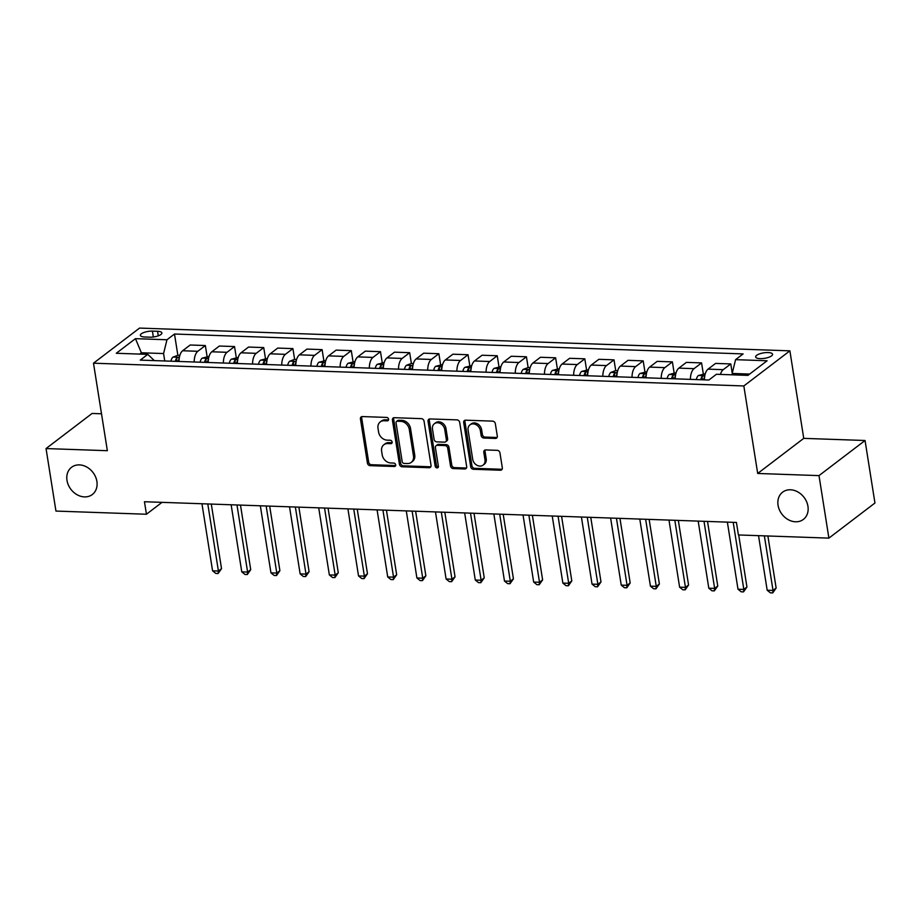 <?xml version="1.0" encoding="UTF-8"?>
<svg xmlns="http://www.w3.org/2000/svg" width="921" height="921" viewBox="0 0 921 921"><rect width="100%" height="100%" fill="white"/><g stroke="black" fill="none" stroke-linecap="round" stroke-linejoin="round"><path stroke-width="1.38" d="M388.57 419.205A1.842 1.497 -127.3 0 0 386.693 417.42L362.344 416.568A2.625 2.13 -127.3 0 0 360.445 418.951L367.433 463.125A2.625 2.13 -127.3 0 0 370.115 465.658L394.476 466.51A1.842 1.497 -127.3 0 0 393.923 463.079L390.78 462.964A8.404 6.815 -127.3 0 1 382.203 454.859L381.616 451.175A8.404 6.815 -127.3 0 1 383.85 444.751A8.404 6.815 -127.3 0 1 387.706 443.577L390.861 443.692A1.842 1.497 -127.3 0 0 390.308 440.25L387.165 440.146A8.404 6.815 -127.3 0 1 378.589 432.03L378.001 428.346A8.404 6.815 -127.3 0 1 380.235 421.922A8.404 6.815 -127.3 0 1 384.092 420.747L387.246 420.862A1.842 1.497 -127.3 0 0 388.57 419.205M778.061 505.261A17.119 13.884 -127.3 0 0 788.18 519.64A17.119 13.884 -127.3 0 0 803.388 519.398A17.119 13.884 -127.3 0 0 807.947 506.308A17.119 13.884 -127.3 0 0 797.828 491.929A17.119 13.884 -127.3 0 0 782.62 492.171A17.119 13.884 -127.3 0 0 778.061 505.261M66.991 480.371A17.119 13.884 -127.3 0 0 77.111 494.75A17.119 13.884 -127.3 0 0 92.319 494.519A17.119 13.884 -127.3 0 0 96.889 481.418A17.119 13.884 -127.3 0 0 86.77 467.039A17.119 13.884 -127.3 0 0 71.562 467.281A17.119 13.884 -127.3 0 0 66.991 480.371M768.091 352.559A8.565 2.775 -9 0 0 759.572 353.871A8.565 2.775 -9 0 0 755.657 356.934A8.565 2.775 -9 0 0 760.136 358.637A8.565 2.775 -9 0 0 768.655 357.325A8.565 2.775 -9 0 0 772.569 354.263A8.565 2.775 -9 0 0 768.091 352.559M495.394 438.442A2.625 2.13 -127.3 0 0 497.294 436.059L495.337 423.672A2.625 2.13 -127.3 0 0 492.654 421.139L465.6 420.183A2.625 2.13 -127.3 0 0 463.7 422.566L470.7 466.74A2.625 2.13 -127.3 0 0 473.382 469.273L500.425 470.217A2.625 2.13 -127.3 0 0 502.325 467.845L499.953 452.879A2.625 2.13 -127.3 0 0 497.282 450.346L485.701 449.932A2.625 2.13 -127.3 0 0 483.801 452.315L484.976 459.729A7.023 5.699 -127.3 0 1 483.099 465.105A7.023 5.699 -127.3 0 1 476.859 465.209A7.023 5.699 -127.3 0 1 472.715 459.303L468.11 430.222A7.023 5.699 -127.3 0 1 469.975 424.846A7.023 5.699 -127.3 0 1 476.215 424.754A7.023 5.699 -127.3 0 1 480.371 430.648L481.142 435.495A2.625 2.13 -127.3 0 0 483.813 438.028L495.394 438.442L496.638 437.487A2.625 2.13 -127.3 0 0 497.11 437.452M757.695 473.463L818.999 475.616L828.9 538.117L874.95 503.016L865.049 440.503L803.745 438.361L789.884 350.843L743.834 385.957L757.695 473.463L803.745 438.361M101.506 413.782L92.1 413.448L46.05 448.562L107.354 450.703L93.493 363.196L743.834 385.957M46.05 448.562L55.951 511.074L146.439 514.24L162.027 502.348M828.9 538.117L738.412 534.951L736.432 522.449L144.459 501.738L146.439 514.24M424.051 421.173A2.625 2.13 -127.3 0 0 421.369 418.641L394.315 417.697A2.625 2.13 -127.3 0 0 392.415 420.068L399.415 464.242A2.625 2.13 -127.3 0 0 402.097 466.774L429.14 467.73A2.625 2.13 -127.3 0 0 431.04 465.347L424.051 421.173M429.957 418.94L457.012 419.884A2.625 2.13 -127.3 0 1 459.694 422.417L466.682 466.602A2.625 2.13 -127.3 0 1 464.783 468.973L453.213 468.57A2.625 2.13 -127.3 0 1 450.53 466.038L447.687 448.113A2.625 2.13 -127.3 0 0 445.004 445.58L437.325 445.315A2.625 2.13 -127.3 0 0 435.426 447.687L438.384 466.337A1.842 1.497 -127.3 0 1 435.173 466.233L428.058 421.311A2.625 2.13 -127.3 0 1 429.957 418.94M144.701 336.994L149.835 337.178A8.289 2.682 -9 0 0 158.101 335.9A8.289 2.682 -9 0 0 161.889 332.942A8.289 2.682 -9 0 0 157.56 331.295L152.414 331.111A8.289 2.682 -9 0 0 144.16 332.389A8.289 2.682 -9 0 0 140.372 335.348A8.289 2.682 -9 0 0 144.701 336.994M789.884 350.843L139.543 328.083L93.493 363.196M154.36 360.606L147.797 354.378L140.268 360.111L708.882 380.016L716.411 374.271L747.933 375.377L767.101 360.767L735.58 359.662L743.109 353.917L174.495 334.024L166.966 339.757L163.57 353.56L164.744 360.974M147.797 354.378L116.276 353.273L135.445 338.652L166.966 339.757M818.999 475.616L865.049 440.503M141.604 354.159L141.385 352.778L139.67 354.09M163.57 353.56L141.385 352.778L135.445 338.652M749.648 374.064L732.183 373.454L732.402 374.835M177.868 355.322L174.495 334.024M207.064 356.335L205.348 345.548L190.175 345.007L182.634 350.751A10.707 5.215 92 0 0 178.996 361.469M236.248 357.36L234.533 346.561L219.359 346.031L211.83 351.776A10.707 5.215 92 0 0 208.192 362.494M265.444 358.384L263.728 347.585L248.555 347.056L241.014 352.801A10.707 5.215 92 0 0 237.376 363.507M294.628 359.409L292.913 348.61L277.739 348.08L270.21 353.814A10.707 5.215 92 0 0 266.572 364.532M323.812 360.422L322.108 349.635L306.923 349.094L299.394 354.838A10.707 5.215 92 0 0 295.756 365.556M353.008 361.446L351.292 350.648L336.119 350.118L328.59 355.863A10.707 5.215 92 0 0 324.952 366.581M382.192 362.471L380.488 351.672L365.303 351.143L357.774 356.888A10.707 5.215 92 0 0 354.136 367.594M411.388 363.496L409.672 352.697L394.499 352.167L386.97 357.901A10.707 5.215 92 0 0 383.332 368.619M440.572 364.509L438.868 353.71L423.683 353.18L416.154 358.925A10.707 5.215 92 0 0 412.516 369.643M469.768 365.533L468.052 354.735L452.879 354.205L445.35 359.95A10.707 5.215 92 0 0 441.712 370.668M498.952 366.558L497.248 355.759L482.063 355.23L474.534 360.963A10.707 5.215 92 0 0 470.896 371.681M528.147 367.571L526.432 356.784L511.259 356.254L503.729 361.988A10.707 5.215 92 0 0 500.091 372.706M557.332 368.596L555.628 357.797L540.443 357.267L532.914 363.012A10.707 5.215 92 0 0 529.276 373.73M586.527 369.62L584.812 358.822L569.639 358.292L562.109 364.037A10.707 5.215 92 0 0 558.46 374.755M615.712 370.645L614.008 359.846L598.823 359.317L591.294 365.05A10.707 5.215 92 0 0 587.656 375.768M644.907 371.658L643.192 360.871L628.018 360.33L620.489 366.074A10.707 5.215 92 0 0 616.84 376.793M674.091 372.683L672.388 361.884L657.203 361.354L649.673 367.099A10.707 5.215 92 0 0 646.035 377.817M703.287 373.707L701.572 362.909L686.398 362.379L678.869 368.124A10.707 5.215 92 0 0 675.22 378.83M732.241 373.247L730.767 363.933L715.582 363.404L708.053 369.137A10.707 5.215 92 0 0 704.415 379.855M205.348 345.548L197.819 351.281A10.707 5.215 92 0 0 194.181 361.999M234.533 346.561L227.003 352.306A10.707 5.215 92 0 0 223.366 363.024M263.728 347.585L256.199 353.33A10.707 5.215 92 0 0 252.561 364.048M292.913 348.61L285.383 354.343A10.707 5.215 92 0 0 281.745 365.061M322.108 349.635L314.579 355.368A10.707 5.215 92 0 0 310.941 366.086M351.292 350.648L343.763 356.392A10.707 5.215 92 0 0 340.125 367.111M380.488 351.672L372.959 357.417A10.707 5.215 92 0 0 369.321 368.135M409.672 352.697L402.143 358.43A10.707 5.215 92 0 0 398.505 369.148M438.868 353.71L431.339 359.455A10.707 5.215 92 0 0 427.701 370.173M468.052 354.735L460.523 360.479A10.707 5.215 92 0 0 456.885 371.198M497.248 355.759L489.719 361.504A10.707 5.215 92 0 0 486.069 372.211M526.432 356.784L518.903 362.517A10.707 5.215 92 0 0 515.265 373.235M555.628 357.797L548.099 363.542A10.707 5.215 92 0 0 544.449 374.26M584.812 358.822L577.283 364.566A10.707 5.215 92 0 0 573.645 375.284M614.008 359.846L606.479 365.591A10.707 5.215 92 0 0 602.829 376.298M643.192 360.871L635.663 366.604A10.707 5.215 92 0 0 632.025 377.322M672.388 361.884L664.858 367.629A10.707 5.215 92 0 0 661.209 378.347M701.572 362.909L694.043 368.653A10.707 5.215 92 0 0 690.405 379.371M730.767 363.933L723.238 369.666A10.707 5.215 92 0 0 720.418 374.41M732.183 373.454L735.58 359.662M388.547 419.918A1.842 1.497 -127.3 0 1 388.489 419.918L385.335 419.803A8.404 6.815 -127.3 0 0 381.49 420.978L380.235 421.922M383.85 444.751L385.105 443.795A8.404 6.815 -127.3 0 1 388.95 442.633L392.104 442.736A1.842 1.497 -127.3 0 0 392.162 442.736M361.872 416.614A2.625 2.13 -127.3 0 0 361.688 417.996L368.688 462.181A2.625 2.13 -127.3 0 0 371.359 464.714L395.719 465.566A1.842 1.497 -127.3 0 0 395.777 465.566M393.854 417.731A2.625 2.13 -127.3 0 0 393.658 419.113L400.658 463.298A2.625 2.13 -127.3 0 0 403.34 465.83L430.383 466.774A2.625 2.13 -127.3 0 0 430.855 466.74M397.388 421.219A1.842 1.497 -127.3 0 0 396.053 422.877L402.189 461.663A1.842 1.497 -127.3 0 0 404.066 463.436L407.393 463.551A8.404 6.815 -127.3 0 0 411.25 462.377A8.404 6.815 -127.3 0 0 413.483 455.953L409.292 429.439A8.404 6.815 -127.3 0 0 400.704 421.334L397.388 421.219L398.632 420.264A1.842 1.497 -127.3 0 0 397.791 420.529L396.548 421.473M411.25 462.377L412.493 461.433A8.404 6.815 -127.3 0 0 414.726 454.997L413.483 455.953M398.632 420.264L401.959 420.379A8.404 6.815 -127.3 0 1 410.536 428.495L414.726 454.997M436.128 445.683L437.371 444.728A2.625 2.13 -127.3 0 1 438.58 444.359L446.259 444.636A2.625 2.13 -127.3 0 1 448.93 447.169L451.774 465.082A2.625 2.13 -127.3 0 0 454.456 467.615L466.026 468.029A2.625 2.13 -127.3 0 0 466.498 467.983M429.497 418.974A2.625 2.13 -127.3 0 0 429.301 420.367L436.416 465.278A1.842 1.497 -127.3 0 0 438.35 467.051M444.751 429.52A7.023 5.699 -127.3 0 0 440.595 423.625A7.023 5.699 -127.3 0 0 434.355 423.729A7.023 5.699 -127.3 0 0 432.479 429.094L434.102 439.34A2.625 2.13 -127.3 0 0 436.784 441.873L444.463 442.149A2.625 2.13 -127.3 0 0 446.374 439.778L444.751 429.52L445.994 428.576A7.023 5.699 -127.3 0 0 441.838 422.681A7.023 5.699 -127.3 0 0 435.598 422.774L434.355 423.729M445.672 441.781L446.915 440.837A2.625 2.13 -127.3 0 0 447.618 438.822L446.374 439.778M445.994 428.576L447.618 438.822M469.975 424.846L471.218 423.902A7.023 5.699 -127.3 0 1 477.458 423.798A7.023 5.699 -127.3 0 1 481.614 429.704L482.385 434.551A2.625 2.13 -127.3 0 0 485.068 437.084L496.638 437.487M483.099 465.105L484.342 464.161A7.023 5.699 -127.3 0 0 486.219 458.785L484.976 459.729M485.229 449.978A2.625 2.13 -127.3 0 0 485.045 451.359L486.219 458.785M465.14 420.229A2.625 2.13 -127.3 0 0 464.944 421.611L471.943 465.796A2.625 2.13 -127.3 0 0 474.626 468.329L501.669 469.273A2.625 2.13 -127.3 0 0 502.141 469.238M179.848 355.391L177.799 355.31L172.975 357.129A7.092 3.454 92 0 0 170.915 361.182M201.952 503.752L212.578 570.824L218.415 571.032L221.524 568.66L211.3 504.075M179.319 358.407C179.284 357.233 178.352 357.198 176.521 358.304A7.092 3.454 92 0 0 175.358 361.343M178.156 361.435A7.092 3.454 -88 0 1 179.158 358.672M221.524 568.66L218.116 573.507L218.415 571.032L207.789 503.948M218.116 573.507L215.779 573.426L212.578 570.824M209.044 356.404L202.16 358.154A7.092 3.454 92 0 0 200.11 362.206M231.148 504.766L241.763 571.849L247.611 572.056L250.719 569.685L240.485 505.099M208.514 359.432C208.48 358.257 207.536 358.223 205.717 359.328A7.092 3.454 92 0 0 204.543 362.367M207.352 362.46A7.092 3.454 -88 0 1 208.353 359.697M250.719 569.685L247.3 574.531L247.611 572.056L236.985 504.973M247.3 574.531L244.963 574.451L241.763 571.849M238.228 357.429L231.355 359.178A7.092 3.454 92 0 0 229.294 363.231M260.332 505.79L270.958 572.874L276.795 573.069L279.903 570.698L269.68 506.124M237.699 360.445C237.664 359.271 236.732 359.248 234.901 360.353A7.092 3.454 92 0 0 233.738 363.381M236.536 363.484A7.092 3.454 -88 0 1 237.537 360.721M279.903 570.698L276.496 575.556L276.795 573.069L266.169 505.997M276.496 575.556L274.159 575.464L270.958 572.874M267.424 358.453L260.539 360.192A7.092 3.454 92 0 0 258.49 364.255M289.528 506.815L300.142 573.887L305.991 574.094L309.099 571.722L298.865 507.137M266.894 361.469C266.86 360.295 265.916 360.261 264.097 361.377A7.092 3.454 92 0 0 262.922 364.405M265.732 364.509A7.092 3.454 -88 0 1 266.733 361.734M309.099 571.722L305.68 576.569L305.991 574.094L295.365 507.022M305.68 576.569L303.343 576.488L300.142 573.887M296.608 359.478L294.559 359.397L289.724 361.216A7.092 3.454 92 0 0 287.674 365.269M318.712 507.839L329.338 574.911L335.175 575.118L338.283 572.747L328.06 508.162M296.078 362.494C296.044 361.32 295.111 361.285 293.281 362.39A7.092 3.454 92 0 0 292.118 365.43M294.916 365.522A7.092 3.454 -88 0 1 295.917 362.759M338.283 572.747L334.876 577.594L335.175 575.118L324.549 508.035M334.876 577.594L332.539 577.513L329.338 574.911M325.804 360.491L318.919 362.241A7.092 3.454 92 0 0 316.87 366.293M347.908 508.853L358.522 575.936L364.371 576.143L367.479 573.771L357.244 509.186M325.274 363.519C325.24 362.344 324.296 362.31 322.465 363.415A7.092 3.454 92 0 0 321.302 366.454M324.111 366.546A7.092 3.454 -88 0 1 325.113 363.783M367.479 573.771L364.06 578.618L364.371 576.143L353.745 509.06M364.06 578.618L361.723 578.538L358.522 575.936M354.988 361.516L348.103 363.265A7.092 3.454 92 0 0 346.054 367.318M377.092 509.877L387.718 576.96L393.555 577.156L396.663 574.785L386.44 510.199M354.458 364.532C354.424 363.358 353.491 363.335 351.661 364.44A7.092 3.454 92 0 0 350.498 367.467M353.296 367.571A7.092 3.454 -88 0 1 354.297 364.808M396.663 574.785L393.255 579.643L393.555 577.156L382.929 510.084M393.255 579.643L390.918 579.551L387.718 576.96M384.184 362.54L377.299 364.279A7.092 3.454 92 0 0 375.25 368.342M406.288 510.902L416.902 577.974L422.739 578.181L425.859 575.809L415.624 511.224M383.654 365.556C383.62 364.382 382.675 364.348 380.845 365.453A7.092 3.454 92 0 0 379.682 368.492M382.491 368.596A7.092 3.454 -88 0 1 383.493 365.821M425.859 575.809L422.44 580.656L422.739 578.181L412.124 511.109M422.44 580.656L420.103 580.575L416.902 577.974M413.368 363.565L411.307 363.484L406.483 365.303A7.092 3.454 92 0 0 404.434 369.356M435.472 511.926L446.098 578.998L451.935 579.205L455.043 576.834L444.82 512.249M412.838 366.581C412.804 365.407 411.871 365.372 410.041 366.477A7.092 3.454 92 0 0 408.878 369.517M411.675 369.609A7.092 3.454 -88 0 1 412.677 366.846M455.043 576.834L451.635 581.681L451.935 579.205L441.309 512.122M451.635 581.681L449.298 581.6L446.098 578.998M442.564 364.578L435.679 366.328A7.092 3.454 92 0 0 433.63 370.38M464.668 512.939L475.282 580.023L481.119 580.23L484.239 577.847L474.004 513.273M442.034 367.594C441.988 366.431 441.055 366.397 439.225 367.502A7.092 3.454 92 0 0 438.062 370.541M440.871 370.633A7.092 3.454 -88 0 1 441.873 367.87M484.239 577.847L480.82 582.705L481.119 580.23L470.504 513.147M480.82 582.705L478.483 582.625L475.282 580.023M471.748 365.602L464.863 367.352A7.092 3.454 92 0 0 462.814 371.405M493.852 513.964L504.478 581.047L510.315 581.243L513.423 578.872L503.2 514.286M471.218 368.619C471.184 367.444 470.251 367.41 468.421 368.527A7.092 3.454 92 0 0 467.258 371.554M470.055 371.658A7.092 3.454 -88 0 1 471.057 368.884M513.423 578.872L510.015 583.718L510.315 581.243L499.689 514.171M510.015 583.718L507.678 583.638L504.478 581.047M500.943 366.627L494.059 368.365A7.092 3.454 92 0 0 492.01 372.429M523.036 514.989L533.662 582.06L539.499 582.268L542.619 579.896L532.384 515.311M500.414 369.643C500.368 368.469 499.435 368.435 497.605 369.54A7.092 3.454 92 0 0 496.442 372.579M499.24 372.683A7.092 3.454 -88 0 1 500.253 369.908M542.619 579.896L539.199 584.743L539.499 582.268L528.884 515.196M539.199 584.743L536.862 584.662L533.662 582.06M530.128 367.652L528.067 367.571L523.243 369.39A7.092 3.454 92 0 0 521.194 373.442M552.232 516.013L562.858 583.085L568.694 583.292L571.803 580.921L561.58 516.336M529.598 370.668C529.563 369.494 528.631 369.459 526.8 370.564A7.092 3.454 92 0 0 525.638 373.604M528.435 373.696A7.092 3.454 -88 0 1 529.437 370.933M571.803 580.921L568.395 585.768L568.694 583.292L558.068 516.209M568.395 585.768L566.058 585.687L562.858 583.085M559.323 368.665L552.439 370.415A7.092 3.454 92 0 0 550.39 374.467M581.416 517.026L592.042 584.11L597.879 584.305L600.999 581.934L590.764 517.36M558.794 371.681C558.748 370.507 557.815 370.484 555.985 371.589A7.092 3.454 92 0 0 554.822 374.617M557.619 374.72A7.092 3.454 -88 0 1 558.633 371.957M600.999 581.934L597.579 586.792L597.879 584.305L587.264 517.234M597.579 586.792L595.242 586.712L592.042 584.11M588.507 369.689L581.623 371.439A7.092 3.454 92 0 0 579.574 375.492M610.611 518.051L621.238 585.123L627.074 585.33L630.183 582.958L619.96 518.373M587.978 372.706C587.943 371.531 587.011 371.497 585.18 372.614A7.092 3.454 92 0 0 584.018 375.641M586.815 375.745A7.092 3.454 -88 0 1 587.817 372.97M630.183 582.958L626.775 587.805L627.074 585.33L616.448 518.258M626.775 587.805L624.438 587.725L621.238 585.123M617.703 370.714L615.642 370.633L610.819 372.452A7.092 3.454 92 0 0 608.769 376.505M639.796 519.076L650.422 586.147L656.259 586.355L659.378 583.983L649.144 519.398M617.174 373.73C617.128 372.556 616.195 372.521 614.365 373.627A7.092 3.454 92 0 0 613.202 376.666M615.999 376.758A7.092 3.454 -88 0 1 617.012 373.995M659.378 583.983L655.959 588.83L656.259 586.355L645.644 519.271M655.959 588.83L653.622 588.749L650.422 586.147M646.887 371.727L640.003 373.477A7.092 3.454 92 0 0 637.954 377.529M668.991 520.089L679.617 587.172L685.454 587.379L688.563 585.008L678.34 520.423M646.358 374.755C646.323 373.581 645.391 373.546 643.56 374.651A7.092 3.454 92 0 0 642.386 377.691M645.195 377.783A7.092 3.454 -88 0 1 646.197 375.02M688.563 585.008L685.143 589.854L685.454 587.379L674.828 520.296M685.143 589.854L682.818 589.774L679.617 587.172M676.083 372.752L669.199 374.502A7.092 3.454 92 0 0 667.149 378.554M698.176 521.113L708.802 588.197L714.638 588.392L717.758 586.021L707.524 521.447M675.553 375.768C675.507 374.594 674.575 374.571 672.744 375.676A7.092 3.454 92 0 0 671.582 378.704M674.379 378.807A7.092 3.454 -88 0 1 675.392 376.044M717.758 586.021L714.339 590.879L714.638 588.392L704.012 521.321M714.339 590.879L712.002 590.798L708.802 588.197M705.267 373.776L698.383 375.526A7.092 3.454 92 0 0 696.334 379.579M727.371 522.138L737.997 589.21L743.834 589.417L746.943 587.045L738.7 534.963M704.738 376.793C704.703 375.618 703.771 375.584 701.94 376.701A7.092 3.454 92 0 0 700.766 379.728M703.575 379.832A7.092 3.454 -88 0 1 704.577 377.057M746.943 587.045L743.523 591.892L743.834 589.417L733.208 522.345M743.523 591.892L741.198 591.812L737.997 589.21M758.536 535.665L767.181 590.234L773.018 590.442L776.138 588.07L767.884 535.987M776.138 588.07L772.719 592.917L773.018 590.442L764.372 535.861M772.719 592.917L770.382 592.836L767.181 590.234M197.819 351.281L182.634 350.751M227.003 352.306L211.83 351.776M256.199 353.33L241.014 352.801M285.383 354.343L270.21 353.814M314.579 355.368L299.394 354.838M343.763 356.392L328.59 355.863M372.959 357.417L357.774 356.888M402.143 358.43L386.97 357.901M431.339 359.455L416.154 358.925M460.523 360.479L445.35 359.95M489.719 361.504L474.534 360.963M518.903 362.517L503.729 361.988M548.099 363.542L532.914 363.012M577.283 364.566L562.109 364.037M606.479 365.591L591.294 365.05M635.663 366.604L620.489 366.074M664.858 367.629L649.673 367.099M694.043 368.653L678.869 368.124M723.238 369.666L708.053 369.137M153.346 336.994L152.414 331.111M158.274 335.843L157.56 331.295M385.335 419.803L384.092 420.747M392.104 442.736L390.861 443.692M388.95 442.633L387.706 443.577M395.719 465.566L394.476 466.51M371.359 464.714L370.115 465.658M368.688 462.181L367.433 463.125M361.688 417.996L360.445 418.951M388.489 419.918L387.246 420.862M430.383 466.774L429.14 467.73M403.34 465.83L402.097 466.774M400.658 463.298L399.415 464.242M393.658 419.113L392.415 420.068M410.536 428.495L409.292 429.439M401.959 420.379L400.704 421.334M466.026 468.029L464.783 468.973M454.456 467.615L453.213 468.57M451.774 465.082L450.53 466.038M448.93 447.169L447.687 448.113M446.259 444.636L445.004 445.58M438.58 444.359L437.325 445.315M436.416 465.278L435.173 466.233M429.301 420.367L428.058 421.311M485.068 437.084L483.813 438.028M482.385 434.551L481.142 435.495M481.614 429.704L480.371 430.648M485.045 451.359L483.801 452.315M501.669 469.273L500.425 470.217M474.626 468.329L473.382 469.273M471.943 465.796L470.7 466.74M464.944 421.611L463.7 422.566M179.376 357.302L173.09 357.083M177.016 361.4L176.521 358.304M208.572 358.327L202.275 358.108M206.2 362.425L205.717 359.328M237.756 359.351L231.47 359.132M235.396 363.438L234.901 360.353M266.952 360.376L260.655 360.146M264.58 364.463L264.097 361.377M296.136 361.389L289.85 361.17M293.776 365.487L293.281 362.39M325.32 362.414L319.034 362.195M322.96 366.512L322.465 363.415M354.516 363.438L348.23 363.219M352.156 367.525L351.661 364.44M383.7 364.451L377.414 364.232M381.34 368.55L380.845 365.453M412.896 365.476L406.61 365.257M410.524 369.574L410.041 366.477M442.08 366.5L435.794 366.282M439.72 370.599L439.225 367.502M471.276 367.525L464.99 367.306M468.904 371.612L468.421 368.527M500.46 368.538L494.174 368.319M498.1 372.637L497.605 369.54M529.656 369.563L523.37 369.344M527.284 373.661L526.8 370.564M558.84 370.587L552.554 370.369M556.48 374.686L555.985 371.589M588.035 371.612L581.75 371.393M585.664 375.699L585.18 372.614M617.22 372.625L610.934 372.406M614.86 376.724L614.365 373.627M646.415 373.65L640.13 373.431M644.044 377.748L643.56 374.651M675.6 374.674L669.314 374.456M673.239 378.761L672.744 375.676M704.795 375.699L698.509 375.469M702.424 379.786L701.94 376.701"/></g></svg>
